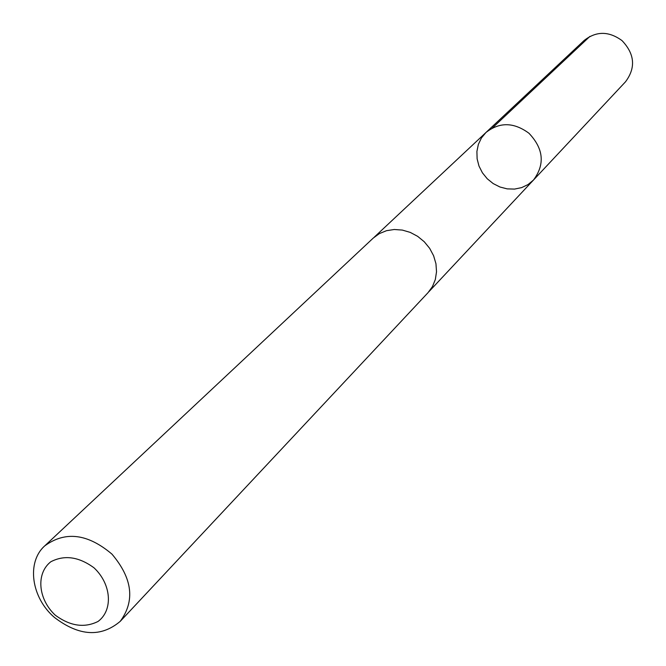 <?xml version="1.0" encoding="UTF-8"?>
<svg xmlns="http://www.w3.org/2000/svg" width="666" height="666" viewBox="0 0 666 666"><rect width="100%" height="100%" fill="white"/><g stroke="black" fill="none" stroke-linecap="round" stroke-linejoin="round"><path stroke-width="1" d="M528.954 133.25C543.614 148.734 545.129 164.327 533.499 180.028L528.055 184.549L521.628 187.621L514.552 189.086L507.192 188.878L499.95 187.004L493.181 183.575L487.237 178.763L482.425 172.819L478.987 166.05L477.114 158.799L476.906 151.448L478.363 144.372L481.435 137.945L485.955 132.501C499.508 121.878 513.844 122.136 528.954 133.25C543.614 148.734 545.129 164.327 533.499 180.028L625.491 81.81C635.93 67.815 634.781 54.088 622.052 40.634C608.874 31.011 596.237 30.961 584.149 40.476L485.955 132.501C499.508 121.878 513.844 122.136 528.954 133.25M120.255 621.328L428.005 292.69L432.45 286.596L435.339 279.495L436.521 271.745L435.947 263.703L433.616 255.769L429.662 248.335L424.259 241.75L417.674 236.355L410.239 232.392L402.306 230.078L394.264 229.495L386.513 230.686L379.42 233.575L373.318 238.02L44.764 545.854C26.257 562.254 31.327 597.852 54.512 617.49C79.129 636.255 101.041 637.537 120.255 621.328C135.231 600.774 132.467 578.379 111.963 554.129C87.712 533.633 65.31 530.869 44.764 545.854M55.211 615.126C70.113 626.115 84.382 628.229 98.044 621.461C113.312 610.139 111.472 584.124 93.998 567.807C78.813 556.718 64.427 554.703 50.832 561.754C35.814 573.409 38.045 599.1 55.211 615.126M492.44 127.93L589.934 36.372M428.846 291.758L533.499 180.028M374.25 237.179L485.955 132.501"/></g></svg>
